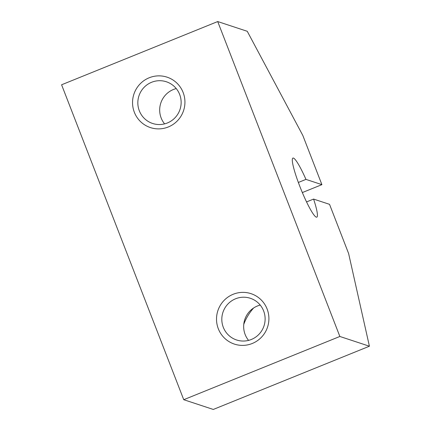 <?xml version="1.0" encoding="UTF-8"?>
<svg xmlns="http://www.w3.org/2000/svg" width="431" height="431" viewBox="0 0 431 431"><rect width="100%" height="100%" fill="white"/><g stroke="black" fill="none" stroke-linecap="round" stroke-linejoin="round"><path stroke-width="0.65" d="M302.346 192.565L321.898 184.646L305.956 179.388L298.349 182.469M339.86 336.471L183.741 399.704L213.291 409.45L369.41 346.217L339.86 336.471L217.709 21.55L247.259 31.296L302.815 135.442L321.898 184.646M183.741 399.704L61.59 84.783L217.709 21.55M306.565 201.918L313.59 199.074L329.532 204.332L348.62 253.536L369.41 346.217M253.595 308.003C249.237 312.949 245.956 318.407 243.757 324.381M267.107 309A26.55 26.156 -71.7 0 0 222.251 302.514A26.55 26.156 -71.7 0 0 238.779 345.129A26.55 26.156 -71.7 0 0 267.107 309M263.637 310.961A21.954 21.625 -71.7 0 0 250.341 298.279A21.954 21.625 -71.7 0 0 222.929 312.356A21.954 21.625 -71.7 0 0 236.592 339.978A21.954 21.625 -71.7 0 0 259.155 334.095A21.954 21.625 -71.7 0 0 263.637 310.961M260.211 305.078A21.954 21.625 -71.7 0 0 248.568 340.388M183.132 92.493A26.55 26.156 -71.7 0 0 138.276 86.006A26.55 26.156 -71.7 0 0 154.804 128.621A26.55 26.156 -71.7 0 0 183.132 92.493M179.657 94.454A21.954 21.625 -71.7 0 0 166.366 81.771A21.954 21.625 -71.7 0 0 138.954 95.849A21.954 21.625 -71.7 0 0 152.612 123.471A21.954 21.625 -71.7 0 0 175.18 117.588A21.954 21.625 -71.7 0 0 179.657 94.454M176.236 88.57A21.954 21.625 -71.7 0 0 164.588 123.88M313.59 199.074A31.862 4.213 -112 0 1 316.817 217.143A31.862 4.213 -112 0 1 300.951 189.193A31.862 4.213 -112 0 1 292.897 158.08A31.862 4.213 -112 0 1 305.956 179.388"/></g></svg>
